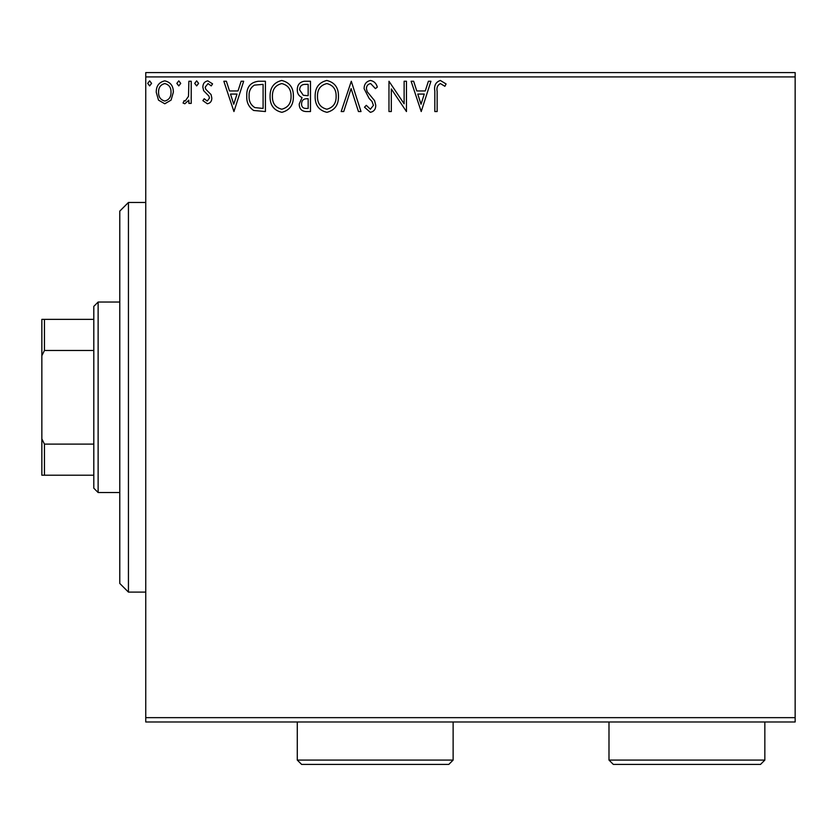 <?xml version="1.0" encoding="UTF-8"?>
<svg xmlns="http://www.w3.org/2000/svg" width="837" height="837" viewBox="0 0 837 837"><rect width="100%" height="100%" fill="white"/><g stroke="black" fill="none" stroke-linecap="round" stroke-linejoin="round"><path stroke-width="1.26" d="M795.15 721.986L145.753 721.986L145.753 717.654L795.15 717.654L795.15 721.986M171.072 100.116L164.784 103.778L158.507 100.137L156.247 92.258C156.184 85.981 159.03 82.172 164.784 80.854C170.549 82.172 173.395 85.97 173.343 92.258L171.072 100.116M191.213 81.252L191.213 103.39L188.88 103.39L188.88 100.137L184.82 103.778L183.052 103.024L184.161 100.67L185.207 101.057L188.513 96.286L188.88 81.252L191.213 81.252M207.367 103.778L202.868 100.628L204.228 98.735L207.22 101.057L209.47 98.086L208.915 96.067L203.632 90.678L202.868 87.257C202.847 83.69 204.479 81.566 207.785 80.854L212.577 83.857L211.248 85.908L208.047 83.574L205.201 87.142L205.756 89.256L211.06 94.56L211.803 97.971C211.855 101.225 210.369 103.16 207.367 103.778M258.382 81.252L265.423 81.252L265.423 111.551L253.621 110.463C248.704 107.042 246.423 102.229 246.769 96.014C246.423 87.268 250.294 82.35 258.382 81.252M310.485 81.252L310.485 111.551L306.206 111.551C301.592 111.321 299.259 108.82 299.217 104.039L302.063 97.594C298.84 96.056 297.25 93.472 297.281 89.852C297.313 84.84 299.698 81.974 304.427 81.252L310.485 81.252M351.289 81.252L360.998 111.551L358.456 111.551L351.09 88.565L343.725 111.551L341.182 111.551L351.289 81.252M404.125 81.252L406.458 81.252L406.458 111.551L391.308 88.952L391.308 111.551L388.975 111.551L388.975 81.252L404.125 103.798L404.125 81.252M437.144 91.39L437.144 111.551L434.821 111.551L434.821 91.087C433.88 85.583 435.732 82.047 440.356 80.467L446.09 83.962L444.897 86.295L440.388 83.574C437.521 85.071 436.443 87.676 437.144 91.39M145.753 76.92L145.753 72.589L795.15 72.589L795.15 76.92L145.753 76.92L145.753 717.654M795.15 76.92L795.15 717.654M421.22 111.551L411.113 81.252L413.656 81.252L416.774 90.961L425.28 90.961L428.398 81.252L430.929 81.252L421.22 111.551M370.509 80.467C374.034 81.179 376.305 83.386 377.32 87.09L375.426 88.628L370.676 83.574C367.903 84.087 366.491 85.792 366.439 88.712L367.202 91.693L374.568 100.639L375.761 105.253C375.803 109.187 373.993 111.541 370.352 112.325L364.493 107.199L366.313 105.336L370.372 109.218L373.428 105.389L372.026 101.465L369.148 98.452L364.105 88.67C364.147 84.129 366.282 81.398 370.509 80.467M338.462 96.265C338.629 104.907 334.8 110.264 326.953 112.325C318.928 110.463 314.994 105.159 315.151 96.412C315.005 87.759 318.876 82.444 326.775 80.467C334.674 82.371 338.577 87.634 338.462 96.265M293.389 96.265C293.567 104.907 289.728 110.264 281.881 112.325C273.866 110.463 269.932 105.159 270.079 96.412C269.932 87.759 273.804 82.444 281.703 80.467C289.602 82.371 293.505 87.634 293.389 96.265M233.952 111.551L223.845 81.252L226.388 81.252L229.495 90.961L238.011 90.961L241.129 81.252L243.661 81.252L233.952 111.551M198.589 83.386L196.653 85.908L194.707 83.386L196.653 80.854L198.589 83.386M180.719 83.386L178.783 85.908L176.837 83.386L178.783 80.854L180.719 83.386M151.581 83.386L149.635 85.908L147.699 83.386L149.635 80.854L151.581 83.386M417.768 94.068L421.032 104.238L424.286 94.068L417.768 94.068M317.485 96.422C317.369 103.349 320.487 107.617 326.848 109.218C333.178 107.544 336.275 103.223 336.129 96.276C336.244 89.381 333.147 85.154 326.848 83.574C320.456 85.144 317.338 89.423 317.485 96.422M305.746 108.444L308.162 108.444L308.162 98.735L306.97 98.735C303.475 98.703 301.676 100.461 301.55 103.987C301.561 106.833 302.952 108.318 305.746 108.444M306.98 95.627L308.162 95.627L308.162 84.359L305.495 84.359C301.791 84.296 299.824 86.127 299.615 89.852L303.266 95.261L306.98 95.627M272.412 96.422C272.297 103.349 275.425 107.617 281.776 109.218C288.106 107.544 291.203 103.223 291.067 96.276C291.171 89.381 288.085 85.154 281.776 83.574C275.383 85.144 272.266 89.423 272.412 96.422M263.09 108.444L263.09 84.359L254.343 85.123C250.556 87.644 248.809 91.285 249.102 96.025C248.798 101.12 250.713 104.981 254.856 107.596L263.09 108.444M230.499 94.068L233.764 104.238L237.017 94.068L230.499 94.068M158.57 92.237C158.475 96.946 160.547 99.885 164.795 101.057C169.043 99.885 171.114 96.946 171.01 92.237C171.114 87.55 169.043 84.663 164.795 83.574C160.537 84.663 158.465 87.55 158.57 92.237M128.438 202.47L128.438 592.104L119.775 583.452L119.775 211.123L128.438 202.47L145.753 202.47M128.438 592.104L145.753 592.104M98.128 492.533L93.807 488.201L93.807 306.373L98.128 302.042L98.128 492.533L119.775 492.533M98.128 302.042L119.775 302.042M93.807 475.217L41.85 475.217L41.85 319.357L44.445 319.357L44.445 350.462L41.85 355.725M41.85 438.85L44.445 444.112L44.445 475.217M93.807 444.112L44.445 444.112M93.807 350.462L44.445 350.462M93.807 319.357L44.445 319.357M764.84 760.08L760.519 764.411L613.322 764.411L608.991 760.08L764.84 760.08L764.84 721.986M608.991 760.08L608.991 721.986M453.131 760.08L448.81 764.411L301.613 764.411L297.281 760.08L453.131 760.08L453.131 721.986M297.281 760.08L297.281 721.986"/></g></svg>
